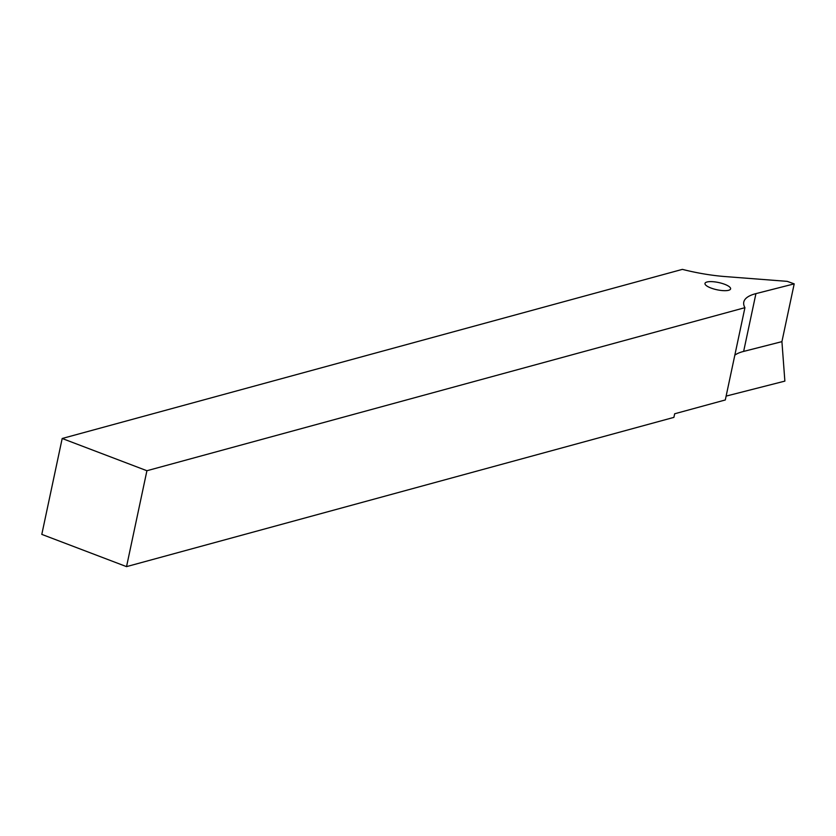 <?xml version="1.0" encoding="UTF-8"?>
<svg xmlns="http://www.w3.org/2000/svg" width="836" height="836" viewBox="0 0 836 836"><rect width="100%" height="100%" fill="white"/><g stroke="black" fill="none" stroke-linecap="round" stroke-linejoin="round"><path stroke-width="1.25" d="M706.932 282.014A13.094 3.71 -168 0 1 721.719 283.31A13.094 3.71 -168 0 1 730.601 288.869A13.094 3.71 -168 0 1 728.647 290.28A13.094 3.71 -168 0 1 713.86 288.984A13.094 3.71 -168 0 1 704.978 283.425A13.094 3.71 -168 0 1 706.932 282.014M744.928 307.669L725.303 399.963L674.662 413.778L673.9 417.373L126.539 566.63L41.8 534.382L62.188 438.492L682.385 269.37A76.661 21.684 -168 0 0 725.167 276.57L787.219 281.356L794.2 283.864L755.932 293.624A76.661 21.684 -168 0 0 755.221 293.812A76.661 21.684 -168 0 0 743.789 302.057A76.661 21.684 -168 0 0 744.928 307.669L146.917 470.731L126.539 566.63M734.823 355.175A76.661 21.684 -168 0 1 742.943 351.59A76.661 21.684 -168 0 1 743.643 351.402L781.921 341.642L794.2 283.864M146.917 470.731L62.188 438.492M781.921 341.631L784.868 381.111L726.129 396.097M781.953 341.642L742.64 351.674M743.643 351.402L755.932 293.624"/></g></svg>
